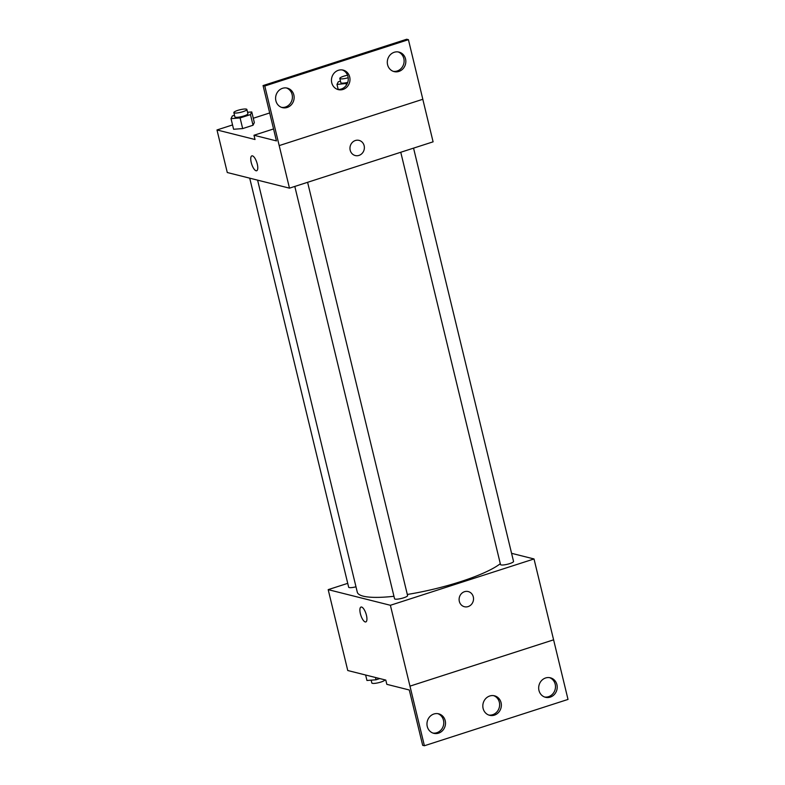 <?xml version="1.0" encoding="UTF-8"?>
<svg xmlns="http://www.w3.org/2000/svg" width="785" height="785" viewBox="0 0 785 785"><rect width="100%" height="100%" fill="white"/><g stroke="black" fill="none" stroke-linecap="round" stroke-linejoin="round"><path stroke-width="1.18" d="M511.584 553.327L534.016 558.959L390.39 605.284L424.4 745.75L422.673 745.318L409.289 689.986L386.828 684.334L385.798 680.085L347.755 670.518L328.189 589.643L347.726 583.343M366.438 615.254A7.821 2.708 72.1 0 1 365.81 621.936A7.821 2.708 72.1 0 1 360.835 615.322A7.821 2.708 72.1 0 1 361.012 607.05A7.821 2.708 72.1 0 1 366.438 615.254M390.39 605.284L328.189 589.643M249.708 178.156L348.658 587.2A6.702 1.325 -13.6 0 0 349.188 587.553A6.702 1.325 -13.6 0 0 355.978 586.797M294.807 186.438L394.551 598.739A6.702 1.325 -13.6 0 0 395.081 599.092A6.702 1.325 -13.6 0 0 402.538 598.15A6.702 1.325 -13.6 0 0 407.582 595.58L307.602 182.306M400.762 152.261L500.516 564.562A6.702 1.325 -13.6 0 0 501.046 564.915A6.702 1.325 -13.6 0 0 508.503 563.973A6.702 1.325 -13.6 0 0 513.537 561.403L413.558 148.13M257.598 180.138L357.283 592.165A75.949 15.052 -13.6 0 0 363.278 596.178A75.949 15.052 -13.6 0 0 393.962 596.286M407.307 594.461A75.949 15.052 -13.6 0 0 500.3 563.689M464.514 591.694A7.821 7.173 -75.9 0 1 468.223 591.566A7.821 7.173 -75.9 0 1 473.276 600.898A7.821 7.173 -75.9 0 1 464.416 606.726A7.821 7.173 -75.9 0 1 459.107 599.406A7.821 7.173 -75.9 0 1 464.514 591.694M553.572 639.834L409.956 686.149L553.602 639.834L534.016 558.959M424.4 745.75L568.016 699.425L553.602 639.834M464.416 606.726A7.821 7.173 104.1 0 0 473.276 600.898A7.821 7.173 104.1 0 0 468.223 591.566M361.012 607.05A7.821 2.708 -107.9 0 0 360.835 615.322A7.821 2.708 -107.9 0 0 365.81 621.926M445.213 720.679A10.048 9.214 104.1 0 0 438.687 713.83A10.048 9.214 104.1 0 0 427.295 721.327A10.048 9.214 104.1 0 0 433.791 733.327A10.048 9.214 104.1 0 0 445.213 720.679M556.918 684.657A10.048 9.214 104.1 0 0 550.393 677.798A10.048 9.214 104.1 0 0 539.001 685.305A10.048 9.214 104.1 0 0 545.496 697.296A10.048 9.214 104.1 0 0 556.918 684.657M501.065 702.673A10.048 9.214 104.1 0 0 494.54 695.814A10.048 9.214 104.1 0 0 483.148 703.321A10.048 9.214 104.1 0 0 489.644 715.312A10.048 9.214 104.1 0 0 501.065 702.673M432.937 733.062A10.048 9.214 104.1 0 0 443.486 720.247A10.048 9.214 104.1 0 0 437.814 713.653M544.643 697.031A10.048 9.214 104.1 0 0 555.191 684.216A10.048 9.214 104.1 0 0 549.52 677.632M488.79 715.047A10.048 9.214 104.1 0 0 499.338 702.232A10.048 9.214 104.1 0 0 493.667 695.647M422.801 99.283L433.094 141.83L289.479 188.155L227.277 172.523L216.984 129.957L232.546 124.933M355.37 140.515A7.821 7.173 -75.9 0 1 359.079 140.387A7.821 7.173 -75.9 0 1 364.122 149.719A7.821 7.173 -75.9 0 1 355.262 155.548A7.821 7.173 -75.9 0 1 349.963 148.228A7.821 7.173 -75.9 0 1 355.37 140.515M216.984 129.957L255.017 139.514L253.987 135.255L276.448 140.907L263.063 85.575L264.79 86.007L289.479 188.155M257.284 164.075A7.821 2.708 72.1 0 1 256.656 170.747A7.821 2.708 72.1 0 1 251.681 164.143A7.821 2.708 72.1 0 1 251.857 155.872A7.821 2.708 72.1 0 1 257.284 164.075M233.596 129.27L242.673 128.583L253.035 125.237L254.33 122.588L253.035 125.237L242.673 128.583L233.596 129.27L231.025 118.633L232.321 115.984L234.489 115.287M253.28 118.25L269.687 112.952M263.063 85.575L406.679 39.25L408.416 39.682L422.83 99.273L279.205 145.598M251.857 155.872A7.821 2.708 -107.9 0 0 251.691 164.143A7.821 2.708 -107.9 0 0 256.656 170.747M355.262 155.548A7.821 7.173 104.1 0 0 364.122 149.709A7.821 7.173 104.1 0 0 359.069 140.387M408.416 39.682L264.79 86.007M349.698 76.979A10.048 9.214 104.1 0 0 343.173 70.12A10.048 9.214 104.1 0 0 331.78 77.627A10.048 9.214 104.1 0 0 338.266 89.618A10.048 9.214 104.1 0 0 349.698 76.979M387.594 64.753A10.048 9.214 104.1 0 0 394.119 71.602A10.048 9.214 104.1 0 0 405.511 64.105A10.048 9.214 104.1 0 0 399.025 52.104A10.048 9.214 104.1 0 0 387.594 64.753M275.888 100.784A10.048 9.214 104.1 0 0 282.414 107.633A10.048 9.214 104.1 0 0 293.806 100.137A10.048 9.214 104.1 0 0 287.32 88.136A10.048 9.214 104.1 0 0 275.888 100.784M273.553 128.946L253.987 135.255M337.422 89.353A10.048 9.214 104.1 0 0 347.971 76.537A10.048 9.214 104.1 0 0 342.299 69.953M393.265 71.347A10.048 9.214 104.1 0 0 403.784 63.673A10.048 9.214 104.1 0 0 398.152 51.938M281.57 107.368A10.048 9.214 104.1 0 0 292.079 99.695A10.048 9.214 104.1 0 0 286.447 87.969M247.56 112.265L251.759 111.951L250.464 114.6L240.092 117.936L231.025 118.633M233.851 112.608L234.872 116.867A6.702 1.325 -13.6 0 0 235.402 117.22A6.702 1.325 -13.6 0 0 242.869 116.278A6.702 1.325 -13.6 0 0 247.903 113.717L246.873 109.458A6.702 1.325 -13.6 0 0 240.053 109.743A6.702 1.325 -13.6 0 0 233.851 112.608A6.702 1.325 -13.6 0 0 234.381 112.962A6.702 1.325 -13.6 0 0 241.839 112.019A6.702 1.325 -13.6 0 0 246.873 109.458M251.759 111.951L254.33 122.588M250.464 114.6L253.035 125.237M240.092 117.936L242.673 128.583M347.372 83.338L336.981 84.456L338.276 81.807L340.454 81.11M347.559 75.232A6.702 1.325 -13.6 0 0 339.807 78.431L340.837 82.69A6.702 1.325 -13.6 0 0 341.367 83.043A6.702 1.325 -13.6 0 0 347.735 82.386M346.057 83.76L346.391 85.133M336.981 84.456L338.188 89.431M339.807 78.431A6.702 1.325 -13.6 0 0 340.337 78.785A6.702 1.325 -13.6 0 0 348.187 77.735M379.783 678.574L376.025 679.79L366.948 680.477L365.624 675.012M375.465 677.484L376.025 679.79M371.148 680.163L371.835 682.97A6.702 1.325 -13.6 0 0 372.365 683.323A6.702 1.325 -13.6 0 0 379.754 682.401A6.702 1.325 -13.6 0 0 384.866 679.849"/></g></svg>

